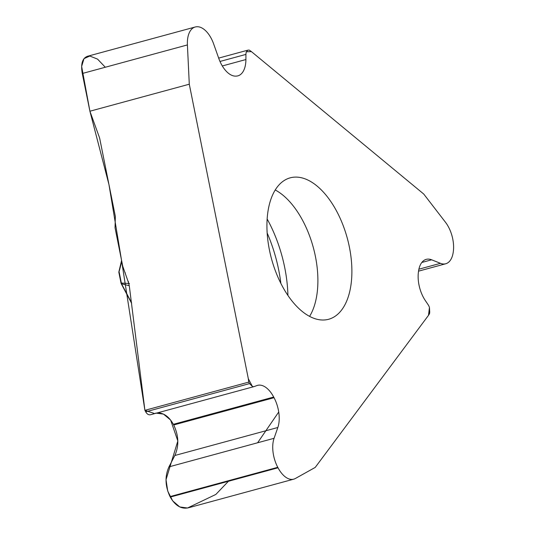 <?xml version="1.0" encoding="UTF-8"?>
<svg xmlns="http://www.w3.org/2000/svg" width="535" height="535" viewBox="0 0 535 535"><rect width="100%" height="100%" fill="white"/><g stroke="black" fill="none" stroke-linecap="round" stroke-linejoin="round"><path stroke-width="0.8" d="M277.01 187.357A73.282 39.269 74.8 0 0 301.814 311.109A73.282 39.269 74.8 0 0 328.637 319.275A73.282 39.269 74.8 0 0 347.302 238.256A73.282 39.269 74.8 0 0 290.191 177.841A73.282 39.269 74.8 0 0 277.01 187.357M418.537 271.158L445.722 263.768A24.65 13.208 -105.2 0 0 453.312 251.604L453.372 251.116A24.65 13.208 -105.2 0 0 445.468 222.246L423.733 194.038L251.41 51.607L246.414 51.775A6.661 3.571 74.8 0 0 245.939 54.403L219.992 61.458M248.327 378.74L248.742 382.104L249.537 383.602L252.373 386.39L248.327 378.74L189.29 84.209L187.41 44.927A24.65 13.208 -105.2 0 1 195.195 27.004A24.65 13.208 -105.2 0 1 196.84 26.763L197.148 26.75A24.65 13.208 -105.2 0 1 213.686 44.03L218.768 58.375A25.312 13.562 74.8 0 0 235.754 76.124L236.182 76.11A25.312 13.562 74.8 0 0 237.874 75.856A25.312 13.562 74.8 0 0 245.913 59.545L245.939 54.403M252.373 386.39A6.661 3.571 74.8 0 0 254.025 386.611A6.661 3.571 74.8 0 0 254.172 386.564L256.994 385.541A25.312 13.562 74.8 0 1 257.562 385.361A25.312 13.562 74.8 0 1 273.693 397.044L173.367 424.315C169.087 416.698 163.79 412.873 157.484 412.853M428.502 315.322L429.531 313.684L429.719 312.152L429.451 307.505L428.502 315.322L315.215 467.423L295.36 478.504A24.65 13.208 -105.2 0 1 293.735 479.166A24.65 13.208 -105.2 0 1 278.026 467.791L277.772 467.316A24.65 13.208 -105.2 0 1 274.074 438.299L277.839 427.498A25.312 13.562 74.8 0 0 274.04 397.699L273.693 397.044M429.451 307.505A6.661 3.571 74.8 0 0 428.12 304.703L425.338 300.583A25.312 13.562 74.8 0 1 418.363 272.516L418.444 271.847A25.312 13.562 74.8 0 1 426.248 259.355A25.312 13.562 74.8 0 1 431.631 259.796L421.834 262.464M445.722 263.768A24.65 13.208 -105.2 0 1 440.479 263.334L431.631 259.796M251.41 51.607L249.236 50.076L247.819 50.176L246.414 51.775M248.742 382.104L144.905 410.332L129.37 286.399L128.754 283.356L122.776 266.363L115.032 227.736L115.353 216.481L99.811 138.926A10.66 8.928 88.1 0 0 99.316 137.161L89.913 111.22L189.29 84.209M125.07 272.556L125.317 273.044M89.913 111.22L82.276 73.502C80.631 63.939 82.363 58.201 87.479 56.289M150.723 414.685L150.529 414.739C148.643 415.113 147.031 414.143 145.701 411.823L144.905 410.332M188.16 507.862C181.184 509.246 175.219 505.649 170.284 497.075L170.03 496.6C165.114 486.188 164.753 476.277 168.946 466.874L174.831 455.499C179.138 445.842 178.764 435.664 173.714 424.971L173.367 424.315M128.306 281.35L129.209 285.717L121.512 283.784L121.351 283.022L129.477 283.557M121.592 260.458L118.897 271.747A1.665 0.689 13.4 0 0 119.198 272.288L121.351 283.022L121.037 283.196A1.665 1.665 0 0 0 121.198 283.644A1.665 0.542 152.1 0 0 121.512 283.784L131.53 302.703M278.728 412.01L257.602 442.779M228.425 481.273L215.839 494.44L187.517 508.009L179.753 506.939L172.658 500.84L167.722 491.063L166.017 479.694L177.827 440.974L170.632 420.062L163.483 414.11L155.712 413.073M154.321 413.448L144.905 410.332L121.418 259.595L108.959 184.568L89.913 111.22L81.634 66.42L84.002 58.636L89.82 56.035L97.544 59.111L105.288 67.243M280.862 283.383A100.399 53.794 74.8 0 0 267.159 232.979M287.924 295.447A95.411 51.126 74.8 0 0 267.146 218.996M309.591 316.372A73.282 39.269 74.8 0 0 313.303 247.498A73.282 39.269 74.8 0 0 275.231 189.978M121.786 261.441L118.884 272.455L121.037 283.196M274.04 397.699L173.714 424.971M277.839 427.498L174.831 455.499M145.701 411.823L249.537 383.602M274.074 438.299L168.946 466.874M277.772 467.316L170.03 496.6M278.026 467.791L170.284 497.075M440.479 263.334L418.898 269.199M245.913 59.545L222.313 65.959M187.41 44.927L82.276 73.502M131.61 303.305L121.198 283.644M119.084 271.278A1.665 1.665 0 0 0 118.884 272.455M188.34 507.815L293.735 479.166M87.7 56.222L195.195 27.004M150.549 414.739L254.025 386.611M218.675 58.101L247.859 50.163"/></g></svg>
